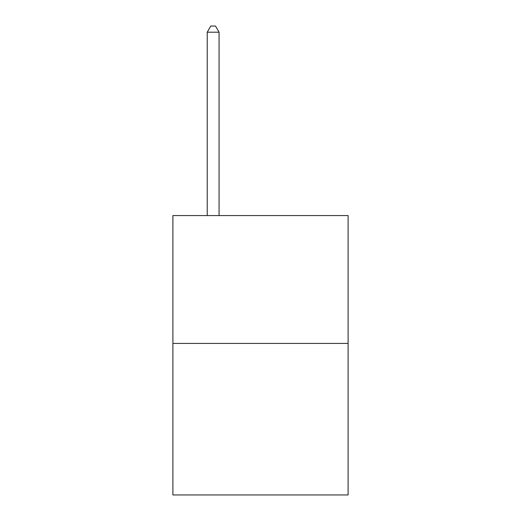 <?xml version="1.0" encoding="UTF-8"?>
<svg xmlns="http://www.w3.org/2000/svg" width="521" height="521" viewBox="0 0 521 521"><rect width="100%" height="100%" fill="white"/><g stroke="black" fill="none" stroke-linecap="round" stroke-linejoin="round"><path stroke-width="0.78" d="M348.106 343.417L348.106 215.564L172.894 215.564L172.894 494.95L348.106 494.95L348.106 343.417L172.894 343.417M219.067 215.564L219.067 32.204L207.228 32.204L207.228 215.564M207.228 32.204L210.777 26.05L215.512 26.05L219.067 32.204"/></g></svg>
